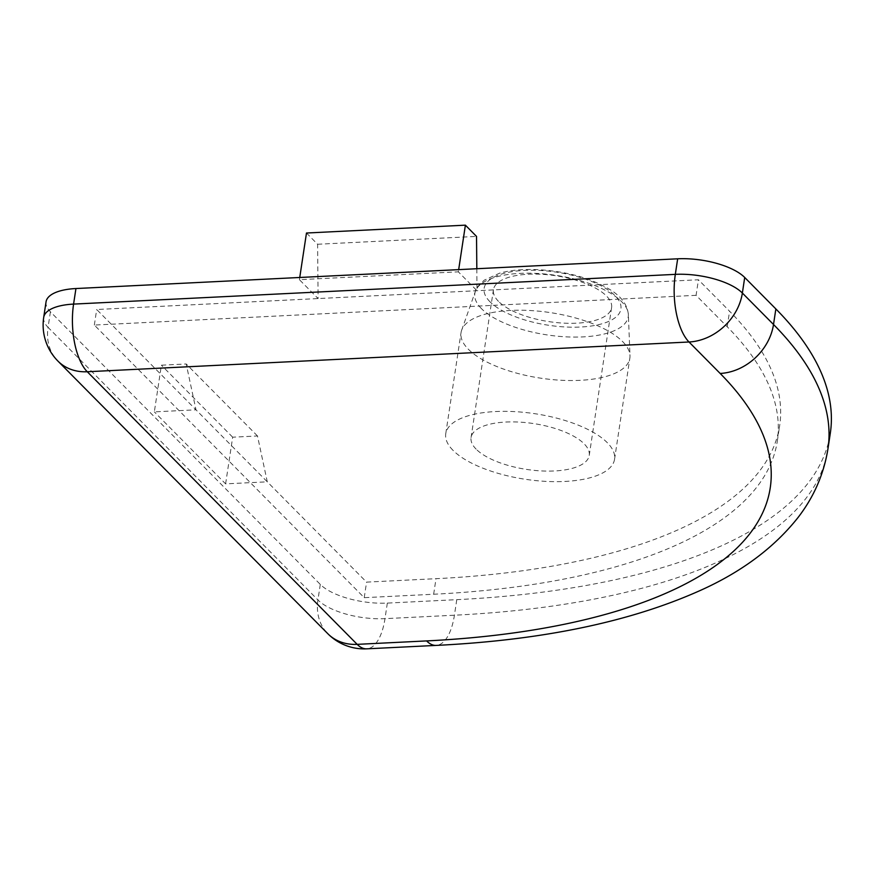 <?xml version="1.0" encoding="UTF-8"?>
<svg xmlns="http://www.w3.org/2000/svg" width="874" height="874" viewBox="0 0 874 874"><rect width="100%" height="100%" fill="white"/><g stroke="black" fill="none" stroke-linecap="round" stroke-linejoin="round"><path stroke-width="0.66" stroke-dasharray="4.37 3.28" d="M46.049 301.847A51.216 19.883 -171.4 0 0 50.408 311.799L320.288 584.411A51.216 19.883 -171.4 0 0 387.335 603.093L456.774 599.662A640.227 248.478 -171.4 0 0 830.3 433.275M306.479 233.019L317.601 244.261L318.103 298.569L299.421 279.691L458.337 271.836L458.675 269.618M225.612 483.868L232.681 437.197L257.491 435.973L267.28 481.814L366.577 582.117L436.006 578.686A589.01 228.606 -171.4 0 0 779.663 425.616A589.01 228.606 -171.4 0 0 729.572 311.22L698.435 279.767L96.697 309.505L195.995 409.819L154.337 411.873L161.395 365.201L186.206 363.977L195.995 409.819L267.28 481.814L225.612 483.868L154.337 411.873M476.822 268.722L477.018 290.714L458.337 271.836M696.075 295.325L94.337 325.062L364.229 597.674L433.657 594.244A589.01 228.606 -171.4 0 0 777.303 441.173A589.01 228.606 -171.4 0 0 727.223 326.778L696.075 295.325L698.435 279.767M94.337 325.062L96.697 309.505M364.229 597.674L366.577 582.117M453.005 450.318A85.368 33.136 8.6 0 1 445.751 433.733A85.368 33.136 8.6 0 1 535.106 413.741A85.368 33.136 8.6 0 1 614.553 459.265A85.368 33.136 8.6 0 1 545.409 481.356A85.368 33.136 8.6 0 1 453.005 450.318M232.681 437.197L161.395 365.201M257.491 435.973L186.206 363.977M299.421 279.691L299.749 277.473M317.601 244.261L476.527 236.406M498.508 301.377A59.76 23.194 8.6 0 1 493.417 289.764A59.76 23.194 8.6 0 1 555.973 275.769A59.76 23.194 8.6 0 1 611.592 307.637A59.76 23.194 8.6 0 1 563.184 323.107A59.76 23.194 8.6 0 1 498.508 301.377M476.155 449.17A59.76 23.194 8.6 0 1 471.064 437.568A59.76 23.194 8.6 0 1 533.621 423.573A59.76 23.194 8.6 0 1 589.24 455.441A59.76 23.194 8.6 0 1 540.831 470.9A59.76 23.194 8.6 0 1 476.155 449.17M622.594 341.559A85.368 33.136 8.6 0 1 629.99 355.674A85.368 33.136 8.6 0 1 629.848 358.143A85.368 33.136 8.6 0 1 560.704 380.234A85.368 33.136 8.6 0 1 468.3 349.196A85.368 33.136 8.6 0 1 461.046 332.612A85.368 33.136 8.6 0 1 461.647 330.219A85.368 33.136 8.6 0 1 533.282 310.718A85.368 33.136 8.6 0 1 622.594 341.559M50.408 311.799L48.059 327.357L317.939 599.968A51.216 19.883 -171.4 0 0 384.986 618.65L454.414 615.22A640.227 248.478 -171.4 0 0 827.951 448.832M43.7 317.404A51.216 19.883 -171.4 0 0 48.059 327.357A51.216 41.865 135.3 0 0 57.946 361.104M320.288 584.411L317.939 599.968A51.216 41.865 135.3 0 0 327.826 633.716M387.335 603.093L384.986 618.65A51.216 21.806 87.2 0 1 366.752 648.836M456.774 599.662L454.414 615.22A51.216 21.806 -92.8 0 1 436.192 645.405M727.223 326.778L729.572 311.22M433.657 594.244L436.006 578.686M489.997 301.792A69.166 26.843 8.6 0 1 559.48 272.633A69.166 26.843 8.6 0 1 608.042 321.687A69.166 26.843 8.6 0 1 489.997 301.792M481.421 308.598A77.578 30.109 8.6 0 1 475.38 291.359A77.578 30.109 8.6 0 1 540.482 273.638A77.578 30.109 8.6 0 1 621.643 301.672A77.578 30.109 8.6 0 1 628.362 314.487A77.578 30.109 8.6 0 1 568.198 336.938A77.578 30.109 8.6 0 1 481.421 308.598M777.303 441.173L779.663 425.616M589.24 455.441L611.592 307.637M471.064 437.568L493.417 289.764M461.647 330.219L475.38 291.359C475.161 289.502 478.111 285.765 484.229 280.172L499.644 273.158C510.416 270.186 523.002 269.006 537.423 269.618C566.844 271.322 591.316 278.151 610.839 290.113C621.534 296.81 627.379 304.939 628.362 314.487L629.99 355.674M614.553 459.265L629.848 358.143M445.751 433.733L461.046 332.612"/><path stroke-width="1.31" d="M436.192 645.405C542.088 640.227 630.11 621.917 700.26 590.474C741.534 571.978 774.091 547.703 797.929 517.659C813.869 497.066 823.876 474.123 827.951 448.832L830.3 433.275A640.227 248.478 -171.4 0 0 775.861 308.937L744.714 277.484A51.216 19.883 -171.4 0 0 677.667 258.802L75.94 288.54A51.216 19.883 -171.4 0 0 46.049 301.847L43.7 317.404A51.216 51.216 0 0 0 57.946 361.104L327.826 633.716A51.216 51.216 0 0 0 366.752 648.836L436.192 645.405A51.216 21.806 -92.8 0 1 426.599 640.915A589.01 228.606 -171.4 0 0 720.165 373.449L689.018 341.996L87.28 371.745L357.171 644.356L426.599 640.915M458.675 269.618L465.394 225.164L476.527 236.406L476.822 268.722M299.749 277.473L306.479 233.019L465.394 225.164M677.667 258.802L675.318 274.36L73.58 304.097A51.216 19.883 -171.4 0 0 43.7 317.404M775.861 308.937L773.512 324.494L742.365 293.041A51.216 19.883 -171.4 0 0 675.318 274.36A51.216 21.806 87.2 0 0 689.018 341.996A51.216 41.865 135.3 0 0 742.365 293.041L744.714 277.484M75.94 288.54L73.58 304.097A51.216 21.806 -92.8 0 0 87.28 371.745A51.216 41.865 135.3 0 1 57.946 361.104M827.951 448.832A640.227 248.478 -171.4 0 0 773.512 324.494A51.216 41.865 135.3 0 1 720.165 373.449M366.752 648.836A51.216 21.806 87.2 0 1 357.171 644.356A51.216 41.865 135.3 0 1 327.826 633.716"/></g></svg>

